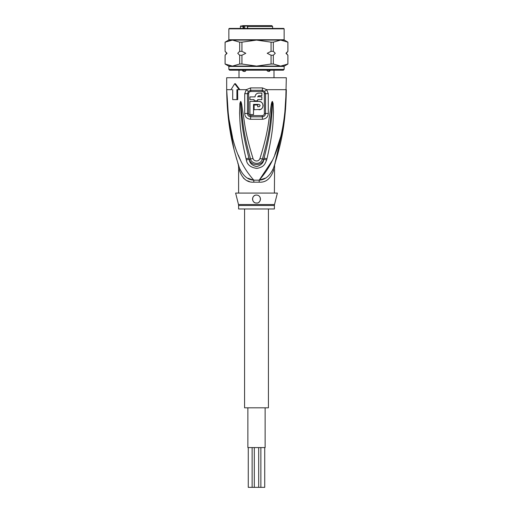 <?xml version="1.0" encoding="UTF-8"?>
<svg xmlns="http://www.w3.org/2000/svg" width="513" height="513" viewBox="0 0 513 513"><rect width="100%" height="100%" fill="white"/><g stroke="black" fill="none" stroke-linecap="round" stroke-linejoin="round"><path stroke-width="0.77" d="M264.734 447.58L264.734 487.35L248.266 487.35L248.266 447.58M265.131 407.816L265.131 447.58L247.869 447.58L247.869 407.816M268.427 208.977L268.427 407.816L244.573 407.816L244.573 208.977M248.157 25.65L271.813 25.65L272.608 26.445L247.593 26.445L248.157 25.65L247.478 26.445L247.478 28.433M249.837 25.65L242.367 25.65M256.885 25.65L253.903 25.65M269.363 71.384L268.357 71.384L269.363 71.384L270.447 70.223M267.074 69.819C266.831 70.807 267.433 71.333 268.87 71.384M242.559 69.819C242.309 70.813 242.829 71.333 244.13 71.384C245.15 71.711 245.753 71.192 245.926 69.819M243.637 71.384L244.643 71.384L243.637 71.384M243.04 28.433L243.04 26.445L243.944 26.048L243.662 25.65L243.04 26.445L240.392 26.445L241.187 25.65M284.6 115.996L286.325 89.672C284.677 144.179 271.621 165.936 259.212 180.153A7.952 1.186 -90 0 0 259.174 182.173L253.826 182.173C247.189 182.628 242.399 178.723 239.456 170.451C238.308 165.378 238.308 165.378 239.456 170.451A7.952 5.605 -18.5 0 0 239.424 167.924C234.672 152.38 227.214 130.732 226.675 89.672L228.458 116.425L232.504 137.26M238.487 204.527A3.976 3.976 -90 0 1 238.603 205.489L274.397 205.489A3.976 3.976 90 0 1 274.513 204.527L277.379 193.074L235.621 193.074L238.487 204.527L274.513 204.527M274.397 193.074L274.596 164.808M228.176 116.855L226.675 89.672C228.317 144.179 241.386 165.956 253.788 180.153A7.952 1.186 -90 0 1 253.826 182.173L253.384 182.166M285.542 109.282L286.325 77.745L226.675 77.745L226.675 89.672L231.729 89.672M262.432 87.915L266.67 89.672L268.273 93.68L268.286 113.469C268.081 116.881 266.125 118.817 262.419 119.279L250.581 119.279C246.875 118.817 244.919 116.881 244.714 113.469L244.727 93.68L246.33 89.672L250.568 87.915L262.432 87.915A3.976 0.789 90 0 1 262.278 90.307L264.625 91.346L265.51 93.667L265.516 113.482C265.401 115.431 264.33 116.541 262.29 116.823L250.71 116.823C248.67 116.541 247.599 115.431 247.484 113.482L247.49 93.667L248.375 91.346L250.729 90.307A1.988 0.398 90 0 1 250.806 91.487C249.446 91.673 248.722 92.398 248.632 93.655L244.727 93.68M250.568 87.915A3.976 0.789 90 0 0 250.729 90.307L262.271 90.307A1.988 0.398 90 0 0 262.194 91.487C263.554 91.68 264.278 92.404 264.368 93.655L264.381 113.488C264.298 114.72 263.579 115.425 262.226 115.611L250.774 115.611C249.414 115.425 248.696 114.72 248.619 113.488L248.632 93.655M232.703 89.672L232.703 99.618L237.724 99.618L237.628 89.672M246.035 158.703C239.282 129.815 240.122 120.452 239.565 113.354L239.898 103.421L240.571 101.523C240.86 101.221 241.251 102.241 241.732 104.581L243.348 115.38C244.752 122.754 244.759 131.854 253.037 158.498C253.428 160.838 258.302 162.666 259.963 158.498C268.498 130.886 268.261 122.37 269.665 115.22L271.268 104.562C271.736 102.254 272.121 101.241 272.429 101.516L273.102 103.408L273.461 112.142C272.91 119.074 274.122 127.808 266.965 158.703L266.657 159.921C264.9 164.083 264.214 167.046 256.782 168.424C250.536 167.45 247.054 164.615 246.343 159.921L246.035 158.703A3.976 0.41 -12.7 0 0 248.94 158.081C241.546 129.68 241.995 120.363 241.084 113.36L240.603 101.689L242.008 115.534C243.13 122.94 243.047 132.046 250.556 158.947C250.677 163.031 260.078 166.404 262.444 158.947C270.191 131.065 269.876 122.549 271.011 115.374L272.409 101.728A3.976 1.86 128.3 0 0 272.512 101.555M246.343 159.921A3.976 0.423 -12.9 0 0 249.222 159.293L248.94 158.081L249.292 159.267C250.53 166.25 262.329 166.379 263.708 159.267L264.06 158.081L263.778 159.293C263.644 162.692 261.29 165.122 256.718 166.584C252.024 165.526 249.53 163.096 249.222 159.293L250.556 158.947A3.976 0.59 164.2 0 0 253.037 158.498M239.898 103.421A3.976 0.519 7.2 0 0 240.559 103.555L240.591 101.728A3.976 1.86 51.8 0 1 240.488 101.555M240.571 101.523A3.976 2.123 77.2 0 0 240.603 101.689L240.988 104.742L241.732 104.581M259.963 158.498A3.976 0.59 15.8 0 0 262.444 158.947L263.778 159.293A3.976 0.423 -167.1 0 0 266.657 159.921M271.268 104.562L272.012 104.723L272.397 101.696A3.976 2.123 102.6 0 0 272.429 101.516M273.102 103.408A3.976 0.526 172.7 0 1 272.441 103.543L272.005 112.161C271.076 118.997 271.903 127.699 264.06 158.081A3.976 0.41 -167.3 0 0 266.965 158.703M231.017 89.672L234.71 83.709L239.167 89.672L239.885 89.672L235.409 83.709L234.71 83.709M238.276 154.997L240.61 160.383M264.625 91.346A3.976 0.904 139.8 0 0 266.67 89.672L286.325 89.672C285.786 130.751 278.328 152.374 273.576 167.924C270.011 175.792 265.221 179.871 259.212 180.153L272.39 160.383M274.744 154.952L280.483 137.292M274.622 164.744L283.849 124.55M238.378 164.744L239.424 167.924C237.814 163.012 237.814 163.012 239.424 167.924C242.989 175.792 247.779 179.871 253.788 180.153L259.212 180.153L265.195 178.178M247.773 178.165L253.204 180.063M243.444 178.088L245.355 179.633M247.394 180.762L249.44 181.519M228.695 121.177L234.031 149.463M236.083 157.132L236.82 159.665M274.59 164.833L273.576 167.924A7.952 5.605 -161.5 0 0 273.544 170.451C270.601 178.723 265.811 182.628 259.174 182.173M273.955 166.802L274.352 165.577M273.544 170.451C274.692 165.378 274.692 165.378 273.544 170.451M260.476 198.922L260.45 198.602M256.5 195.062L255.577 195.171A3.976 3.976 0 0 1 256.5 195.062C262.117 195.19 261.072 203.706 256.5 203.013C251.357 203.328 251.408 194.799 256.5 195.062A3.976 3.976 0 0 1 257.417 195.164M254.679 195.498L253.884 196.043A3.976 3.976 0 0 1 254.679 195.498M252.774 197.64A3.976 3.976 0 0 1 253.23 196.768L252.935 197.281M252.524 198.909L252.556 199.538M252.8 200.5L253.242 201.314A3.976 3.976 0 0 1 252.8 200.493M274.397 205.489L274.397 208.977L238.603 208.977L238.603 205.489M255.878 202.962A3.976 3.976 0 0 1 255.532 202.891M254.64 202.552A3.976 3.976 0 0 1 253.871 202.019M252.556 199.57A3.976 3.976 0 0 1 252.55 198.602M258.302 195.491A3.976 3.976 0 0 1 259.091 196.017M259.745 196.736A3.976 3.976 0 0 1 260.213 197.608M260.45 198.569A3.976 3.976 0 0 1 260.45 199.486M260.264 200.32A3.976 3.976 0 0 1 259.924 201.058M259.437 201.718A3.976 3.976 0 0 1 258.815 202.269M257.302 202.93A3.976 3.976 0 0 1 256.5 203.013M258.533 95.777L261.867 95.719L261.867 93.058L258.02 93.154M257.257 93.417L256.891 93.61M256.596 93.808L255.872 94.507M255.128 96.034L255.032 96.912L249.94 96.912L249.94 99.618L254.115 99.618L254.115 100.811L257.693 100.811L257.693 99.618L261.867 99.618L261.867 96.912L257.738 96.598M259.296 106.704L257.693 106.775L257.693 104.985L254.115 104.985L254.115 109.756L260.642 109.372M261.239 109.032L261.989 108.378M262.502 107.666L262.861 106.864M263.034 106.076L263.041 105.165M262.874 104.351L262.502 103.498M261.951 102.747L261.188 102.1M260.713 101.831L259.257 101.427M258.885 109.756C264.285 110 264.278 101.183 258.885 101.407L249.94 101.407L249.94 114.527L253.518 114.527L253.518 104.389L258.885 104.389L259.918 104.985M260.059 105.377L260.059 105.787M258.885 104.389C260.424 105.184 260.424 105.979 258.885 106.775M257.693 96.912L258.885 95.719M258.885 93.058C256.545 93.283 255.262 94.565 255.032 96.912M236.916 99.618L236.916 89.672L239.167 89.672M271.063 51.338L273.326 51.338L275.257 53.288L273.326 55.237L271.063 55.237L267.209 53.288L271.063 51.338L271.063 42.162L256.5 40.091L241.937 42.162L241.937 51.338L245.791 53.288L241.937 55.237L239.674 55.237L237.743 53.288L239.674 51.338L239.674 42.162L241.937 42.162M225.111 51.338L227.041 53.288L225.085 55.237L226.675 53.288L225.085 51.338L225.111 42.162L232.395 40.091L239.674 42.162M287.915 55.237L285.959 53.288L287.889 51.338L287.889 42.162L287.915 51.338L286.325 53.288L287.915 55.237L287.889 64.029L287.889 55.237M228.862 28.831L284.138 28.831L284.138 39.751L228.862 39.751L228.862 28.831L229.26 28.433L283.74 28.433L284.138 28.831M228.862 66.44L228.862 69.396L284.138 69.396L284.138 66.44L228.862 66.44L228.663 66.1L232.395 66.1L239.674 64.029L239.674 55.237M284.138 69.396L283.343 70.191L229.657 70.191L228.862 69.396M273.326 51.338L273.326 42.162L280.605 40.091L287.889 42.162M273.326 42.162L271.063 42.162M239.674 64.029L241.937 64.029L241.937 55.237M241.937 64.029L256.5 66.1L271.063 64.029L271.063 55.237M225.085 55.237L225.085 64.029L225.111 55.237M225.111 64.029L232.395 66.1L280.605 66.1L287.889 64.029M239.674 51.338L241.937 51.338M284.138 39.751L284.337 40.091L228.663 40.091L225.111 42.162M284.138 66.44L284.337 66.1L280.605 66.1L273.326 64.029L271.063 64.029M273.326 64.029L273.326 55.237M244.688 28.433L244.688 26.048L243.944 26.048M247.567 26.048L244.688 26.048L244.406 25.65M244.047 71.269L243.637 69.864M268.953 71.269L269.363 69.864M243.656 26.445L243.656 28.433M247.657 28.433L247.657 26.445M250.774 115.611A1.988 0.41 -90 0 1 250.774 115.758A1.988 0.41 -90 0 1 250.71 116.823A3.976 0.821 -90 0 0 250.581 119.279M262.226 115.611A1.988 0.41 -90 0 0 262.226 115.758A1.988 0.41 -90 0 0 262.29 116.823A3.976 0.821 -90 0 1 262.419 119.279M262.194 91.487L250.806 91.487M264.368 93.655L268.273 93.68M239.885 89.672L246.33 89.672A3.976 0.904 40.2 0 0 248.375 91.346M244.714 113.469L248.619 113.488M264.381 113.488L268.286 113.469M252.127 447.58L252.127 487.35M260.873 447.58L260.873 487.35M254.313 447.58L254.313 487.35M258.687 447.58L258.687 487.35M274 70.191L274 77.745M239 70.191L239 77.745M272.608 26.445L272.608 28.433M240.392 26.445L240.392 28.433M238.231 164.275L238.603 166.687L238.603 193.074M239.424 167.924L238.398 164.795M238.231 164.269L237.833 163.275M273.576 167.924L275.167 163.275M228.663 40.091L228.862 39.751M284.337 40.091L287.915 42.162M225.085 42.162L225.085 51.338M228.663 66.1L225.085 64.029M284.337 66.1L287.915 64.029"/></g></svg>

